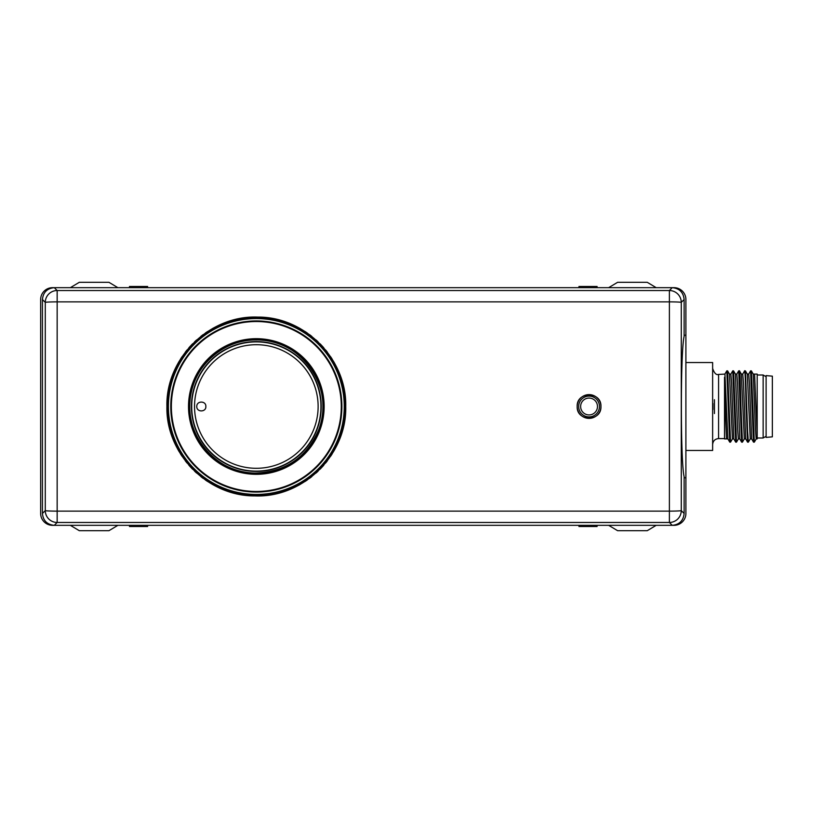 <?xml version="1.0" encoding="UTF-8"?>
<svg xmlns="http://www.w3.org/2000/svg" width="813" height="813" viewBox="0 0 813 813"><rect width="100%" height="100%" fill="white"/><g stroke="black" fill="none" stroke-linecap="round" stroke-linejoin="round"><path stroke-width="1.22" d="M772.35 376.155L772.35 436.845L766.11 437.394L766.11 375.606L772.35 376.155M757.198 437.994L763.143 437.994L763.143 375.006L766.11 376.724M712.93 403.482L712.93 409.518L712.93 403.482M753.214 374.092L757.198 374.092L757.198 435.717L754.606 374.132M754.312 442.018L751.385 370.891L753.255 374.132L755.45 429.66L756.181 438.908L757.198 438.908L757.198 435.717M750.236 438.888L747.32 374.173M744.302 438.847L741.375 374.204M753.509 442.109L751.629 438.868L749.444 383.299L748.712 374.102L747.269 374.092M744.342 372.598C744.942 364.671 745.531 383.147 746.121 406.5L747.564 442.109L745.694 438.868L743.499 383.37L742.767 374.102L741.324 374.092M748.661 374.132L750.582 370.85L753.509 441.998M750.287 438.868L748.367 442.15L747.625 431.713L745.44 370.891L747.32 374.132M736.781 374.132L738.702 370.85L741.619 442.109L739.749 438.868L737.554 383.309L736.832 374.092L735.389 374.092M744.342 438.868L742.432 442.15L740.948 406.5C740.348 383.106 739.759 364.661 739.159 372.598M727.92 438.908L724.525 438.918L724.525 391.104L726.517 438.868M739.8 438.908L738.356 438.908L737.625 429.62L735.43 374.143L733.56 370.891L736.487 442.15L738.407 438.868M732.411 438.837L729.485 374.183M732.462 438.868L730.541 442.15L727.615 371.002M730.836 374.132L732.757 370.85L735.684 442.109L733.814 438.868L731.619 383.319L730.887 374.102L729.444 374.092M726.812 370.891L729.739 442.109L727.869 438.868L724.942 374.214M724.525 391.104L724.525 377.283M724.942 374.092L718.58 374.417L718.58 438.583L724.525 438.583M685.898 362.537L712.635 362.537L712.635 450.463L685.898 450.463M684.119 335.2L685.898 335.2L685.898 299.55A11.88 11.88 0 0 0 674.018 287.67L52.53 287.67A11.88 11.88 0 0 0 40.65 299.55L40.65 513.45A11.88 11.88 0 0 0 52.53 525.33L674.018 525.33A11.88 11.88 0 0 0 685.898 513.45L685.898 477.8L684.119 477.8M597.077 287.67L597.077 286.481L578.958 286.481L578.958 287.67M590.838 287.67L590.838 286.481M147.6 287.67L147.6 286.481L129.48 286.481L129.48 287.67M135.71 287.67L135.71 286.481M656.193 287.67L647.28 282.324L617.575 282.324L608.663 287.67M70.355 287.67L79.268 282.324L108.983 282.324L117.885 287.67M597.077 525.33L597.077 526.519L578.958 526.519L578.958 525.33M590.838 525.33L590.838 526.519M135.71 525.33L135.71 526.519L129.48 526.519L129.48 525.33M147.6 525.33L147.6 526.519L135.71 526.519M656.193 525.33L647.28 530.676L617.575 530.676L608.663 525.33M70.355 525.33L79.268 530.676L108.983 530.676L117.885 525.33M685.898 335.2L685.898 477.8M684.119 336.318L684.119 299.54C683.408 292.334 679.455 288.381 672.249 287.67L54.298 287.67C47.093 288.381 43.14 292.334 42.428 299.54L42.428 513.46C43.14 520.666 47.093 524.619 54.298 525.33L672.249 525.33C679.455 524.619 683.408 520.666 684.119 513.46L684.119 476.682C680.451 461.621 680.451 351.379 684.119 336.318M42.428 513.46L45.284 510.605L45.284 302.395A11.88 11.849 135 0 1 57.154 290.526L57.154 301.867L669.394 301.867L669.394 290.526A11.88 11.849 45 0 1 681.264 302.395A11.88 0.518 -179.9 0 0 669.394 301.867L669.394 511.133A11.88 0.518 -0.1 0 0 681.264 510.605A11.88 11.849 135 0 1 669.394 522.474L669.394 511.133L57.154 511.133L57.154 522.474A11.88 11.849 -135 0 1 45.284 510.605A11.88 0.518 0.1 0 0 57.154 511.133L57.154 301.867A11.88 0.518 179.9 0 0 45.284 302.395L42.428 299.54M345.749 406.5C347.039 454.772 303.188 497.952 254.936 495.91C207.671 496.377 165.7 453.756 166.909 406.5C165.618 358.228 209.469 315.048 257.721 317.09C304.987 316.623 346.948 359.244 345.749 406.5M577.169 406.5C576.437 391.175 601.671 391.175 600.939 406.5C601.671 421.825 576.437 421.825 577.169 406.5A11.88 11.88 0 0 0 589.049 418.38A11.88 11.88 0 0 0 600.939 406.5A11.88 11.88 0 0 0 589.049 394.62A11.88 11.88 0 0 0 577.169 406.5M589.049 416.896A10.396 10.396 0 0 0 599.455 406.5A10.396 10.396 0 0 0 589.049 396.104A10.396 10.396 0 0 0 578.653 406.5A10.396 10.396 0 0 0 589.049 416.896A10.396 10.396 0 0 0 599.455 406.5A10.396 10.396 0 0 0 589.049 396.104M167.295 414.833A89.42 89.42 0 0 0 167.6 417.597M168.464 423.085A89.42 89.42 0 0 0 169.023 425.809M169.663 428.512A89.42 89.42 0 0 0 170.384 431.205M172.092 436.5A89.42 89.42 0 0 0 173.057 439.101M174.114 441.672A89.42 89.42 0 0 0 175.252 444.213M177.752 449.183A89.42 89.42 0 0 0 179.114 451.601M180.557 453.989A89.42 89.42 0 0 0 182.071 456.317M185.313 460.839A89.42 89.42 0 0 0 187.041 463.024M188.829 465.148A89.42 89.42 0 0 0 190.689 467.221M191.116 467.678A89.42 89.42 0 0 0 192.61 469.233M194.592 471.184A89.42 89.42 0 0 0 196.634 473.075M200.892 476.662A89.42 89.42 0 0 0 203.098 478.349M205.364 479.975A89.42 89.42 0 0 0 207.671 481.52M212.427 484.406A89.42 89.42 0 0 0 214.876 485.727M217.356 486.977A89.42 89.42 0 0 0 219.876 488.156M225.028 490.259A89.42 89.42 0 0 0 227.65 491.194M230.292 492.048A89.42 89.42 0 0 0 232.965 492.81M238.372 494.101A89.42 89.42 0 0 0 241.105 494.619M243.859 495.046A89.42 89.42 0 0 0 246.613 495.391M252.162 495.818A89.42 89.42 0 0 0 254.936 495.91M257.721 495.91A89.42 89.42 0 0 0 260.495 495.818M266.044 495.391A89.42 89.42 0 0 0 268.798 495.046M271.542 494.619A89.42 89.42 0 0 0 274.276 494.101M279.692 492.81A89.42 89.42 0 0 0 282.365 492.048M285.007 491.194A89.42 89.42 0 0 0 287.629 490.259M292.782 488.156A89.42 89.42 0 0 0 295.302 486.977M297.782 485.727A89.42 89.42 0 0 0 300.231 484.406M304.987 481.52A89.42 89.42 0 0 0 307.294 479.975M309.56 478.349A89.42 89.42 0 0 0 311.765 476.662M316.023 473.075A89.42 89.42 0 0 0 318.066 471.184M320.048 469.233A89.42 89.42 0 0 0 321.541 467.678M321.968 467.221A89.42 89.42 0 0 0 323.828 465.148M325.617 463.024A89.42 89.42 0 0 0 327.344 460.839M330.586 456.317A89.42 89.42 0 0 0 332.1 453.989M333.533 451.601A89.42 89.42 0 0 0 334.905 449.183M337.405 444.213A89.42 89.42 0 0 0 338.543 441.672M339.59 439.101A89.42 89.42 0 0 0 340.566 436.5M342.273 431.205A89.42 89.42 0 0 0 342.995 428.512M343.635 425.809A89.42 89.42 0 0 0 344.194 423.085M345.058 417.597A89.42 89.42 0 0 0 345.362 414.833M345.362 398.167A89.42 89.42 0 0 0 345.058 395.403M344.194 389.915A89.42 89.42 0 0 0 343.635 387.191M342.995 384.488A89.42 89.42 0 0 0 342.273 381.795M340.566 376.5A89.42 89.42 0 0 0 339.59 373.899M338.543 371.328A89.42 89.42 0 0 0 337.405 368.787M334.905 363.818A89.42 89.42 0 0 0 333.533 361.399M332.1 359.011A89.42 89.42 0 0 0 330.586 356.683M327.344 352.161A89.42 89.42 0 0 0 325.617 349.976M323.828 347.852A89.42 89.42 0 0 0 321.968 345.779M321.541 345.322A89.42 89.42 0 0 0 320.048 343.767M318.066 341.816A89.42 89.42 0 0 0 316.023 339.925M311.765 336.338A89.42 89.42 0 0 0 309.56 334.651M307.294 333.025A89.42 89.42 0 0 0 304.987 331.48M300.231 328.594A89.42 89.42 0 0 0 297.782 327.273M295.302 326.023A89.42 89.42 0 0 0 292.782 324.844M287.629 322.741A89.42 89.42 0 0 0 285.007 321.806M282.365 320.952A89.42 89.42 0 0 0 279.692 320.19M274.276 318.899A89.42 89.42 0 0 0 271.542 318.381M268.798 317.954A89.42 89.42 0 0 0 266.044 317.609M260.495 317.182A89.42 89.42 0 0 0 257.721 317.09M254.936 317.09A89.42 89.42 0 0 0 252.162 317.182M246.613 317.609A89.42 89.42 0 0 0 243.859 317.954M241.105 318.381A89.42 89.42 0 0 0 238.372 318.899M232.965 320.19A89.42 89.42 0 0 0 230.292 320.952M227.65 321.806A89.42 89.42 0 0 0 225.028 322.741M219.876 324.844A89.42 89.42 0 0 0 217.356 326.023M214.876 327.273A89.42 89.42 0 0 0 212.427 328.594M207.671 331.48A89.42 89.42 0 0 0 205.364 333.025M203.098 334.651A89.42 89.42 0 0 0 200.892 336.338M196.634 339.925A89.42 89.42 0 0 0 194.592 341.816M192.61 343.767A89.42 89.42 0 0 0 191.116 345.322M190.689 345.779A89.42 89.42 0 0 0 188.829 347.852M187.041 349.976A89.42 89.42 0 0 0 185.313 352.161M182.071 356.683A89.42 89.42 0 0 0 180.557 359.011M179.114 361.399A89.42 89.42 0 0 0 177.752 363.818M175.252 368.787A89.42 89.42 0 0 0 174.114 371.328M173.057 373.899A89.42 89.42 0 0 0 172.092 376.5M170.384 381.795A89.42 89.42 0 0 0 169.663 384.488M169.023 387.191A89.42 89.42 0 0 0 168.464 389.915M167.6 395.403A89.42 89.42 0 0 0 167.295 398.167M318.93 469.101A88.526 88.526 0 0 1 193.728 469.101A88.526 88.526 0 0 1 193.728 343.899A88.526 88.526 0 0 1 318.93 343.899A88.526 88.526 0 0 1 318.93 469.101M256.329 321.531A84.969 84.969 0 0 1 341.287 406.5A84.969 84.969 0 0 1 256.329 491.469A84.969 84.969 0 0 1 171.36 406.5A84.969 84.969 0 0 1 256.329 321.531M322.924 406.5A66.595 66.595 0 0 1 256.329 473.095A66.595 66.595 0 0 1 189.734 406.5A66.595 66.595 0 0 1 256.329 339.905A66.595 66.595 0 0 1 322.924 406.5M321.237 406.5A64.908 64.908 0 0 1 256.329 471.408A64.908 64.908 0 0 1 191.421 406.5A64.908 64.908 0 0 1 256.329 341.592A64.908 64.908 0 0 1 321.237 406.5M191.716 406.5A64.613 64.613 0 0 1 256.329 341.887A64.613 64.613 0 0 1 320.942 406.5A64.613 64.613 0 0 1 256.329 471.113A64.613 64.613 0 0 1 191.716 406.5A64.613 64.613 0 0 0 256.329 471.113A64.613 64.613 0 0 0 320.942 406.5M205.841 406.5C206.268 400.809 196.665 400.453 196.766 406.5C196.634 412.557 206.299 412.161 205.841 406.5M714.424 413.532L714.424 399.722M684.119 513.46L681.264 510.605L681.264 302.395L684.119 299.54M589.049 414.925A8.425 8.425 0 0 0 597.484 406.5A8.425 8.425 0 0 0 589.049 398.075A8.425 8.425 0 0 0 580.624 406.5A8.425 8.425 0 0 0 589.049 414.925M54.298 287.67L57.154 290.526L669.394 290.526L672.249 287.67M672.249 525.33L669.394 522.474L57.154 522.474L54.298 525.33M184.307 456.936A87.926 87.926 0 0 1 205.892 334.478A87.926 87.926 0 0 1 328.35 356.064A87.926 87.926 0 0 1 306.765 478.522A87.926 87.926 0 0 1 184.307 456.936M186.248 455.575A85.548 85.548 0 0 1 207.254 336.419A85.548 85.548 0 0 1 326.409 357.425A85.548 85.548 0 0 1 305.393 476.581A85.548 85.548 0 0 1 186.248 455.575M256.329 338.686A67.814 67.814 0 0 1 324.143 406.5A67.814 67.814 0 0 1 256.329 474.314A67.814 67.814 0 0 1 188.514 406.5A67.814 67.814 0 0 1 256.329 338.686M318.127 406.5A61.798 61.798 0 0 1 256.329 468.298A61.798 61.798 0 0 1 194.531 406.5A61.798 61.798 0 0 1 256.329 344.702A61.798 61.798 0 0 1 318.127 406.5M757.198 375.006L763.143 375.006M750.236 438.908L751.679 438.908M744.302 438.908L745.734 438.908M742.716 374.132L744.596 370.891M747.604 442.15L748.367 442.15M750.582 370.85L751.344 370.85M744.637 370.85L745.399 370.85M741.669 442.15L742.432 442.15M738.702 370.85L739.454 370.85M729.495 374.132L727.615 370.891M732.757 370.85L733.519 370.85M729.789 442.15L730.541 442.15M735.724 442.15L736.487 442.15M733.854 438.908L732.411 438.908M726.812 370.85L727.574 370.85M718.58 438.583C714.973 438.939 712.991 440.92 712.635 444.528M718.58 374.417C716.304 375.25 714.332 373.269 712.635 368.472M726.771 370.891L724.901 374.132M753.549 442.15L754.312 442.15M754.352 442.109L756.232 438.868M739.505 370.891L741.375 374.132M766.11 436.276L763.143 437.994M256.329 473.044C285.983 471.591 306.735 457.252 318.574 430.026C336.074 388.777 301.084 338.167 256.329 339.956C226.014 339.417 197.468 362.283 191.38 391.988C181.045 431.733 215.272 474.457 256.329 473.044"/></g></svg>
